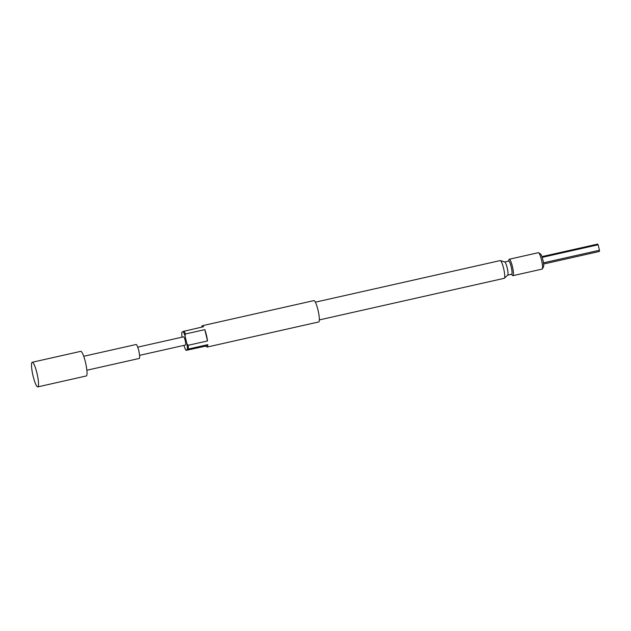 <?xml version="1.0" encoding="UTF-8"?>
<svg xmlns="http://www.w3.org/2000/svg" width="631" height="631" viewBox="0 0 631 631"><rect width="100%" height="100%" fill="white"/><g stroke="black" fill="none" stroke-linecap="round" stroke-linejoin="round"><path stroke-width="0.95" d="M207.528 340.945A10.94 1.917 -102.7 0 0 206.424 335.093A10.94 1.917 -102.7 0 0 204.815 329.642L207.528 340.945L188.125 345.307A10.94 1.917 77.3 0 1 188.401 349.03L187.32 349.424A10.096 1.767 -102.7 0 0 186.902 343.745L188.125 345.307M183.944 345.378L184.078 345.93A10.096 1.767 -102.7 0 0 186.09 350.371L206.021 346.04A10.94 1.917 -102.7 0 0 207.157 347.05A10.94 1.917 -102.7 0 0 207.804 344.668L188.401 349.03M36.937 373.087A12.62 2.208 77.3 0 1 37.781 386.89A12.62 2.208 77.3 0 1 33.088 376.06A12.62 2.208 77.3 0 1 32.244 362.257A12.62 2.208 77.3 0 1 36.937 373.087M32.244 362.257L80.744 351.349A12.62 2.208 77.3 0 1 85.437 362.178A12.62 2.208 77.3 0 1 86.281 375.973L37.781 386.89M83.718 356.286L136.099 344.494A7.154 1.254 77.3 0 1 138.757 350.631A7.154 1.254 77.3 0 1 139.238 358.455L86.857 370.239M184.094 331.086A10.94 1.917 77.3 0 1 185.411 334.004L185.025 335.929A10.096 1.767 -102.7 0 0 183.014 331.48L203.49 326.724A10.94 1.917 -102.7 0 0 202.354 325.706L313.907 300.608A10.94 1.917 77.3 0 1 317.977 309.995A10.94 1.917 77.3 0 1 318.71 321.952L207.157 347.05M315.35 302.178L500.225 260.579A9.086 1.593 77.3 0 1 500.391 260.595A9.086 1.593 77.3 0 1 503.601 268.38A9.086 1.593 77.3 0 1 504.366 278.232A9.086 1.593 77.3 0 1 504.216 278.318L319.341 319.917M504.658 261.999A6.736 1.175 77.3 0 1 504.784 262.007A6.736 1.175 77.3 0 1 507.166 267.773A6.736 1.175 77.3 0 1 507.726 275.077L504.366 278.232M508.523 261.131L508.917 259.735A8.416 1.475 77.3 0 1 509.264 259.238A8.416 1.475 77.3 0 1 512.396 266.456A8.416 1.475 77.3 0 1 512.964 275.66A8.416 1.475 77.3 0 1 512.427 275.361L511.481 274.264M512.964 275.66L542.061 269.114A8.416 1.475 -102.7 0 0 542.281 268.924A8.416 1.475 -102.7 0 0 541.493 259.909A8.416 1.475 -102.7 0 0 538.645 252.763A8.416 1.475 -102.7 0 0 538.361 252.692L509.264 259.238M538.645 252.763L540.578 254.025A6.736 1.175 77.3 0 1 542.849 259.743A6.736 1.175 77.3 0 1 543.488 266.952L542.281 268.924M504.721 261.983L508.704 261.092A6.736 1.175 77.3 0 1 511.205 266.866A6.736 1.175 77.3 0 1 511.662 274.225L507.679 275.124M137.732 347.153L183.629 336.82A4.204 0.734 77.3 0 1 185.191 340.432A4.204 0.734 77.3 0 1 185.475 345.031L139.577 355.356M183.014 331.48L181.783 332.427A10.096 1.767 -102.7 0 0 182.059 337.175M202.354 325.706A10.94 1.917 -102.7 0 0 201.762 327.11M206.021 346.04L207.804 344.668M187.32 349.424L186.09 350.371M204.815 329.642L185.411 334.004M185.025 335.929L186.902 343.745M541.942 256.628L597.581 244.11A3.786 0.663 77.3 0 1 598.133 244.773L599.45 250.247L543.457 262.843M599.45 250.247A3.786 0.663 77.3 0 1 599.237 251.501L543.606 264.018M542.195 257.361L598.133 244.773M504.784 262.007L500.391 260.595"/></g></svg>
